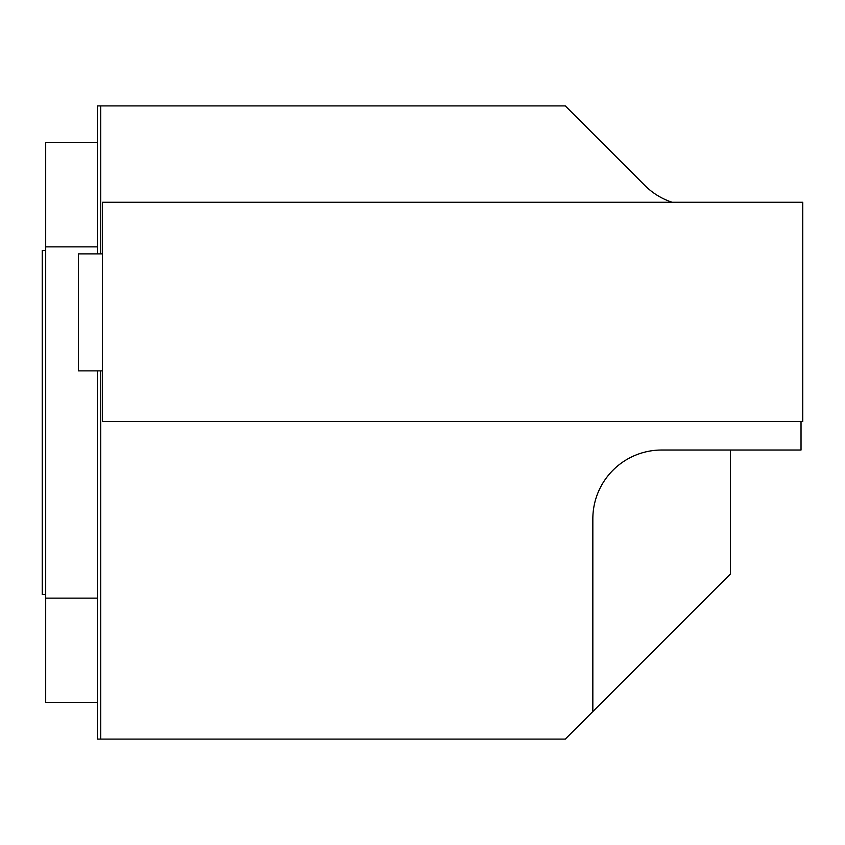 <?xml version="1.0" encoding="UTF-8"?>
<svg xmlns="http://www.w3.org/2000/svg" width="845" height="845" viewBox="0 0 845 845"><rect width="100%" height="100%" fill="white"/><g stroke="black" fill="none" stroke-linecap="round" stroke-linejoin="round"><path stroke-width="1.27" d="M102.467 202.261L102.467 421.465L802.75 421.465L802.75 202.261L102.467 202.261M97.312 370.881L97.312 739.09L565.305 739.09L730.481 573.913L730.481 450.026M592.841 711.564L592.841 518.851A68.825 68.825 0 0 1 661.667 450.026L801.028 450.026L801.028 421.465M672.124 202.261A68.825 68.825 0 0 1 644.946 185.551L565.305 105.91L100.745 105.91L100.745 253.88M97.312 253.88L97.312 105.91L100.745 105.91M100.745 370.881L100.745 739.09M102.467 253.88L78.384 253.88L78.384 370.881L102.467 370.881M97.312 246.877L45.693 246.877L45.693 598.123L97.312 598.123M45.693 246.877L45.693 142.562L97.312 142.562M97.312 702.438L45.693 702.438L45.693 598.123M45.693 594.563L42.25 594.563L42.25 250.437L45.693 250.437"/></g></svg>
